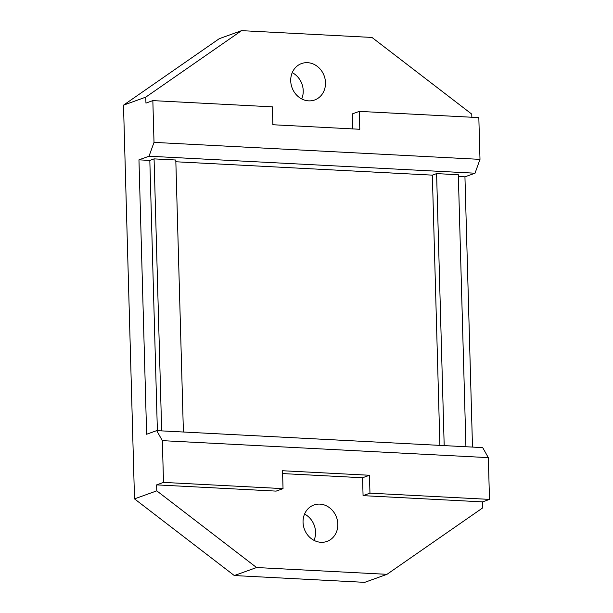<?xml version="1.0" encoding="UTF-8"?>
<svg xmlns="http://www.w3.org/2000/svg" width="613" height="613" viewBox="0 0 613 613"><rect width="100%" height="100%" fill="white"/><g stroke="black" fill="none" stroke-linecap="round" stroke-linejoin="round"><path stroke-width="0.92" d="M183.402 432.012L175.801 160.016L154.07 158.882L149.825 160.414L138.959 159.847L149.036 156.215L154.009 142.377L152.844 100.616L145.948 103.099L145.779 97.138L241.576 30.65L371.968 37.447L471.765 114.125L471.857 117.244M241.576 30.65L219.301 38.673L123.504 105.16L134.508 498.875L234.304 575.553L364.697 582.35L386.972 574.327L482.768 507.84L482.6 501.878L489.496 499.388L488.323 457.635L482.692 447.613L156.706 430.625L162.338 440.647L163.51 482.4L156.614 484.883L156.782 490.852L134.508 498.875M145.779 97.138L123.504 105.16M314.04 540.375A19.355 17.126 70.2 0 0 315.549 532.138A19.355 17.126 70.2 0 0 304.561 514.062M292.232 72.625A19.355 17.126 -109.8 0 1 303.22 90.701A19.355 17.126 -109.8 0 1 301.711 98.938M290.723 80.862A19.355 17.126 -109.8 0 1 301.55 63.56A19.355 17.126 -109.8 0 1 325.495 82.678A19.355 17.126 -109.8 0 1 314.668 99.98A19.355 17.126 -109.8 0 1 290.723 80.862M472.5 447.084L464.945 176.835L475.021 173.211L479.994 159.365L478.83 117.612L359.302 111.382L352.406 113.865L352.827 128.914M138.959 159.847L146.63 434.249L156.706 430.625M156.782 490.852L256.571 567.531L234.304 575.553M303.052 522.299A19.355 17.126 70.2 0 0 326.997 541.417A19.355 17.126 70.2 0 0 337.824 524.115A19.355 17.126 70.2 0 0 313.879 504.997A19.355 17.126 70.2 0 0 303.052 522.299M256.571 567.531L386.972 574.327M359.302 111.382L359.8 129.274L272.869 124.746L272.371 106.846L152.844 100.616M489.496 499.388L369.961 493.159L369.463 475.267L282.532 470.738L283.037 488.63L163.51 482.4M482.6 501.878L363.072 495.649L369.961 493.159M479.994 159.365L154.009 142.377M475.021 173.211L149.036 156.215M363.072 495.649L362.567 477.749L282.616 473.581M283.037 488.63L276.141 491.113L156.614 484.883M488.323 457.635L162.338 440.647M458.371 176.498L464.945 176.835M175.854 161.771L432.349 175.134L436.594 173.609L458.325 174.743L465.926 446.739M149.825 160.414L157.38 430.655M362.567 477.749L369.463 475.267M444.187 445.605L436.594 173.609M439.896 445.383L432.349 175.134M161.671 430.885L154.07 158.882"/></g></svg>
